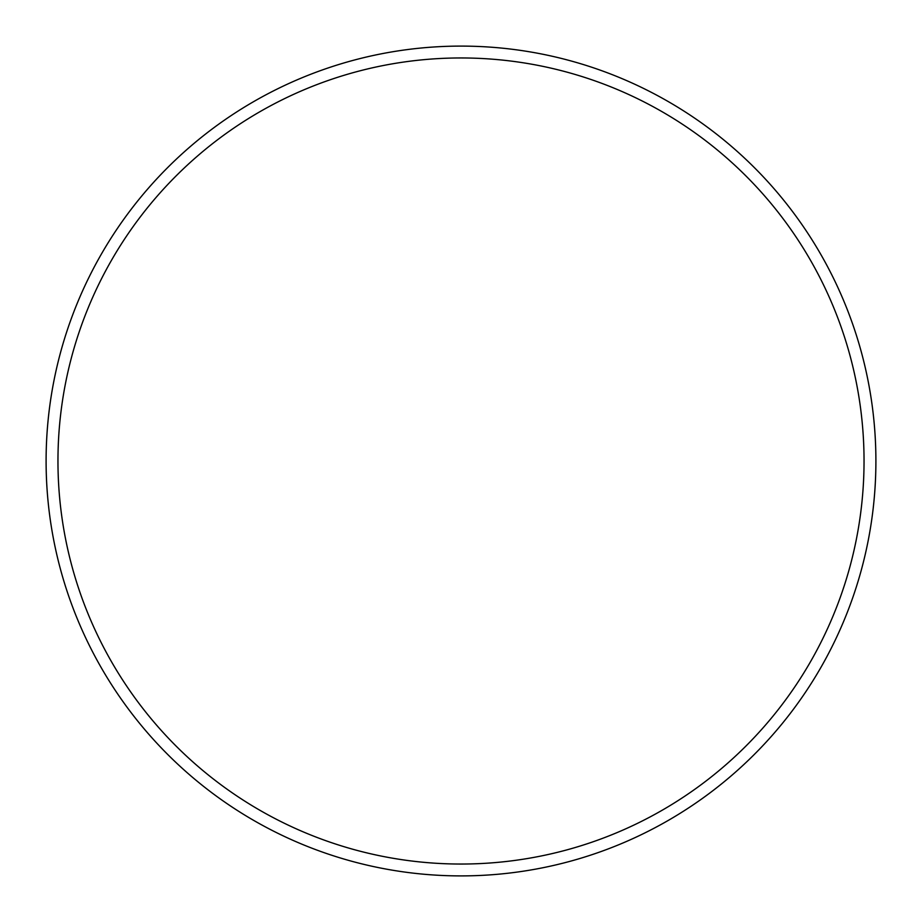 <?xml version="1.0" encoding="UTF-8"?>
<svg xmlns="http://www.w3.org/2000/svg" width="922" height="922" viewBox="0 0 922 922"><rect width="100%" height="100%" fill="white"/><g stroke="black" fill="none" stroke-linecap="round" stroke-linejoin="round"><path stroke-width="1.38" d="M864.041 461A403.041 403.041 0 0 0 461 57.959A403.041 403.041 0 0 0 57.959 461A403.041 403.041 0 0 0 461 864.041A403.041 403.041 0 0 0 864.041 461M46.1 461A414.9 414.9 0 0 1 461 46.1A414.9 414.9 0 0 1 875.9 461A414.9 414.9 0 0 1 461 875.9A414.9 414.9 0 0 1 46.1 461"/></g></svg>
